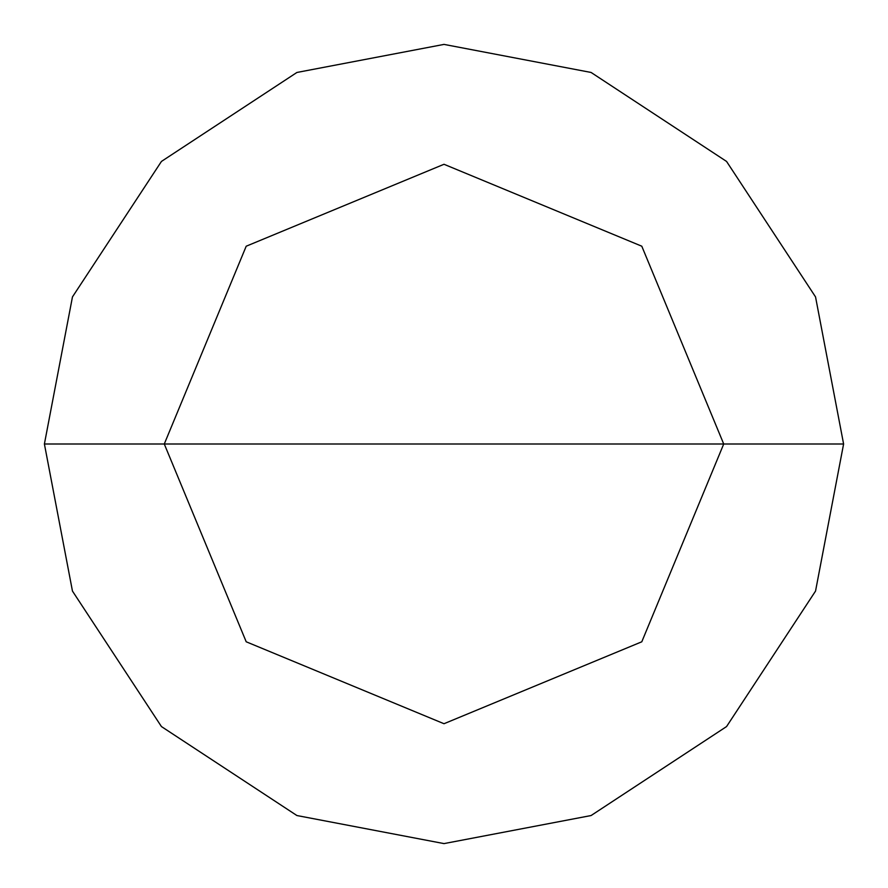 <?xml version="1.0" encoding="UTF-8"?>
<svg xmlns="http://www.w3.org/2000/svg" width="888" height="888" viewBox="0 0 888 888"><rect width="100%" height="100%" fill="white"/><g stroke="black" fill="none" stroke-linecap="round" stroke-linejoin="round"><path stroke-width="1.33" d="M444 444L723.72 444L641.791 641.791L444 723.72L246.209 641.791L164.28 444L843.6 444L815.539 296.914L726.562 161.438L591.086 72.461L444 44.4L296.914 72.461L161.438 161.438L72.461 296.914L44.4 444L164.28 444L246.209 246.209L444 164.28L641.791 246.209L723.72 444L641.791 246.209L444 164.28L246.209 246.209L164.28 444L444 444M843.6 444L815.539 296.914L726.562 161.438L591.086 72.461L444 44.4L296.914 72.461L161.438 161.438L72.461 296.914L44.4 444L164.28 444L246.209 641.791L444 723.72L641.791 641.791L723.72 444L843.6 444L815.539 591.086L726.562 726.562L591.086 815.539L444 843.6L296.914 815.539L161.438 726.562L72.461 591.086L44.4 444L72.461 591.086L161.438 726.562L296.914 815.539L444 843.6L591.086 815.539L726.562 726.562L815.539 591.086L843.6 444"/></g></svg>
